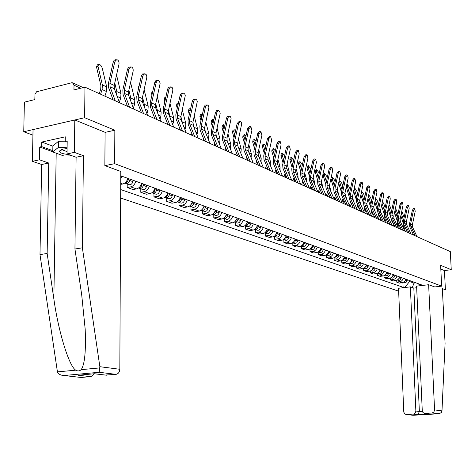 <?xml version="1.0" encoding="UTF-8"?>
<svg xmlns="http://www.w3.org/2000/svg" width="475" height="475" viewBox="0 0 475 475"><rect width="100%" height="100%" fill="white"/><g stroke="black" fill="none" stroke-linecap="round" stroke-linejoin="round"><path stroke-width="0.71" d="M120.668 198.057L398.65 291.157M105.106 132.377L114.849 130.233L84.627 117.699L23.75 131.747L32.929 135.167M23.75 131.747L24.397 102.161L34.829 99.584L34.99 94.299L36.563 91.776L71.582 82.798L72.556 82.804L74.011 85.209L73.952 89.906L84.972 87.18L450.318 251.619L451.25 269.711L440.628 265.311L441.661 286.14L114.653 163.679L114.849 130.233M84.627 117.699L84.972 87.18M442.421 290.053L445.402 289.714L444.44 270.554L451.25 269.711M121.808 176.183L120.763 178.76M120.739 184.371L122.645 184.009C125.204 183.332 126.914 181.444 127.781 178.351M135.779 181.248C134.924 184.318 133.226 186.182 130.678 186.853L127.187 187.506L133 189.549L136.479 188.902C139.009 188.243 140.701 186.39 141.55 183.344M127.205 183.979L127.187 187.506M149.292 186.147C148.449 189.163 146.769 190.998 144.252 191.645L140.79 192.286L146.407 194.257L149.857 193.628C152.362 192.987 154.037 191.17 154.874 188.171M140.796 188.812L140.79 192.286M162.355 190.885C161.53 193.853 159.867 195.652 157.373 196.288L153.947 196.905L159.386 198.817L162.8 198.206C165.282 197.582 166.939 195.795 167.758 192.844M153.947 193.491L153.947 196.905M175.008 195.474C174.194 198.396 172.55 200.165 170.08 200.777L166.683 201.382L171.95 203.229L175.334 202.635C177.792 202.023 179.425 200.272 180.233 197.368M166.678 198.016L166.683 201.382M187.251 199.916C186.455 202.789 184.828 204.529 182.382 205.129L179.022 205.711L184.122 207.504L187.471 206.928C189.911 206.334 191.526 204.606 192.322 201.75M179.004 202.398L179.022 205.711M199.12 204.22C198.33 207.047 196.727 208.757 194.305 209.344L190.974 209.914L195.92 211.648L199.239 211.084C201.649 210.508 203.247 208.81 204.03 205.996M190.95 206.649L190.974 209.914M210.621 208.388C209.849 211.173 208.264 212.853 205.865 213.429L202.564 213.982L207.361 215.668L210.645 215.122C213.037 214.552 214.617 212.883 215.383 210.116M202.534 210.763L202.564 213.982M221.777 212.432C221.018 215.181 219.45 216.832 217.069 217.39L213.803 217.93L218.458 219.563L221.712 219.034C224.081 218.476 225.643 216.838 226.397 214.106M213.768 214.759L213.803 217.93M232.602 216.357C231.853 219.064 230.298 220.691 227.947 221.237L224.711 221.76L229.229 223.345L232.453 222.828C234.798 222.288 236.342 220.673 237.084 217.983M224.669 218.631L224.711 221.76M243.111 220.168C242.369 222.834 240.837 224.432 238.503 224.966L235.297 225.477L239.685 227.02L242.879 226.516C245.201 225.987 246.727 224.396 247.463 221.748M235.25 222.395L235.297 225.477M253.312 223.868C252.587 226.498 251.067 228.071 248.757 228.594L245.581 229.092L249.844 230.589L253.009 230.096C255.307 229.579 256.821 228.012 257.539 225.405M245.533 226.053L245.581 229.092M263.227 227.466C262.509 230.054 261.007 231.604 258.721 232.115L255.574 232.602L259.712 234.056L262.847 233.575C265.127 233.071 266.623 231.527 267.336 228.956M255.52 229.603L255.574 232.602M272.858 230.957C272.157 233.51 270.667 235.036 268.405 235.541L265.282 236.01L269.313 237.423L272.418 236.96C274.675 236.461 276.153 234.947 276.854 232.406M265.228 233.053L265.282 236.01M282.227 234.353C281.533 236.871 280.06 238.379 277.816 238.866L274.728 239.329L278.647 240.706L281.723 240.249C283.961 239.762 285.422 238.266 286.116 235.766M274.663 236.408L274.728 239.329M291.341 237.66C290.652 240.142 289.198 241.627 286.977 242.102L283.913 242.553L287.725 243.895L290.777 243.449C292.992 242.974 294.441 241.502 295.123 239.032M283.848 239.673L283.913 242.553M300.206 240.873C299.529 243.325 298.092 244.785 295.889 245.254L292.855 245.694L296.566 247L299.588 246.561C301.779 246.098 303.216 244.643 303.887 242.208M292.784 242.85L292.855 245.694M308.839 244.002C308.174 246.424 306.749 247.861 304.564 248.324L301.56 248.752L305.17 250.022L308.168 249.595C310.341 249.138 311.76 247.707 312.419 245.302M301.483 245.943L301.56 248.752M317.247 247.053C316.588 249.44 315.174 250.859 313.013 251.311L310.032 251.726L313.553 252.967L316.522 252.552C318.678 252.1 320.079 250.693 320.732 248.318M309.955 248.953L310.032 251.726M325.434 250.022C324.781 252.379 323.386 253.775 321.242 254.22L318.292 254.63L321.718 255.835L324.662 255.425C326.794 254.986 328.189 253.597 328.831 251.251M318.214 251.934L318.292 254.63M333.408 252.914C332.767 255.241 331.39 256.619 329.264 257.052L326.337 257.456L329.68 258.626L332.595 258.234C334.709 257.8 336.086 256.429 336.722 254.113M326.26 254.873L326.337 257.456M341.187 255.734C340.557 258.032 339.186 259.392 337.084 259.819L334.18 260.211L337.44 261.357L340.332 260.965C342.428 260.543 343.787 259.19 344.417 256.904M334.103 257.729L334.18 260.211M348.769 258.483C348.145 260.751 346.792 262.093 344.702 262.515L341.828 262.895L345.01 264.011L347.872 263.631C349.95 263.215 351.298 261.885 351.922 259.629M341.751 260.508L341.828 262.895M356.167 261.167C355.549 263.405 354.207 264.729 352.141 265.139L349.291 265.519L352.397 266.606L355.235 266.232C357.289 265.828 358.631 264.51 359.242 262.283M349.214 263.215L349.291 265.519M363.381 263.785C362.775 265.994 361.445 267.306 359.397 267.704L356.571 268.072L359.599 269.135L362.413 268.773C364.456 268.375 365.78 267.075 366.385 264.872M356.493 265.858L356.571 268.072M370.423 266.338C369.823 268.523 368.511 269.812 366.48 270.21L363.678 270.572L366.635 271.605L370.571 270.928L372.216 269.693L373.356 267.401M363.601 268.434L363.678 270.572M377.298 268.832L376.438 270.774L374.894 272.157L370.619 273.006L373.504 274.022L377.031 273.499L379.038 272.133L380.16 269.865M370.536 270.94L370.619 273.006M384.014 271.267L383.159 273.184L381.977 274.336L377.393 275.387L380.208 276.379L383.711 275.862L385.7 274.514L386.81 272.276M377.316 273.392L377.393 275.387M390.575 273.642L389.726 275.542L388.218 276.889L384.008 277.709L386.763 278.677L390.236 278.172L392.202 276.842L393.306 274.633M383.931 275.785L384.008 277.709M396.981 275.969L396.376 277.501L394.986 278.967L390.48 279.983L393.169 280.927L396.607 280.434L398.561 279.122L399.653 276.937M390.402 278.118L390.48 279.983M403.245 278.237L402.42 280.09L401.268 281.2L396.797 282.203L399.428 283.124L402.842 282.643L404.777 281.342L405.852 279.181M396.72 280.392L396.797 282.203M418.071 283.617L419.924 285.285L422.008 285.042L120.781 175.809M419.924 285.285L420.88 285.629M406.131 287.369L405.151 287.031L409.569 281.509L413.998 283.106L416.011 282.868M120.709 189.567L403.103 287.274L405.151 287.031M434.714 286.947L441.661 286.14M104.951 165.644L114.653 163.679M413.951 282.12L413.998 283.106L412.3 287.553M409.527 280.517L409.569 281.509M402.901 282.619L403.103 287.274M119.558 102.748L114.356 88.748L114.208 85.411L118.952 64.321C119.272 62.088 118.732 60.61 117.331 59.886L115.728 60.277L114.683 62.207L113.216 62.094L114.059 60.367L115.158 59.725L116.612 59.832M115.265 100.813L110.063 86.753L109.915 83.404L114.683 62.207M113.092 99.839L108.65 87.804L108.448 83.273L113.216 62.094M99.269 93.617L100.712 89.169L100.908 85.749L96.514 67.011L97.286 64.974L98.034 64.535M104.904 96.152L106.418 91.503L106.685 86.901L102.273 68.234C101.472 65.859 100.29 64.493 98.729 64.125L97.963 66.156L96.514 67.011M100.581 94.204L102.101 89.532L102.368 84.906L97.963 66.156M133.79 109.155L128.606 95.362L128.446 92.079L133.095 71.339C133.41 69.148 132.893 67.699 131.545 66.999L129.99 67.391L128.974 69.291L127.52 69.178L128.743 67.118L130.868 66.945M129.645 107.285L124.456 93.433L124.296 90.137L128.974 69.291M127.49 106.317L123.055 94.46L122.847 90.007L127.52 69.178M147.547 115.342L142.375 101.751L142.209 98.515L146.888 76.944L146.347 74.807L145.065 73.815L143.581 74.456L142.779 76.143L141.336 76.024L142.53 73.987L144.649 73.821M143.539 113.543L138.362 99.887L138.201 96.639L142.779 76.143M141.402 112.581L136.978 100.89L136.758 96.508L141.336 76.024M52.778 151.757L39.722 147.03L39.478 159.802L48.717 163.02L47.144 253.46L39.989 254.612L57.433 371.889C58.431 374.116 60.61 375.327 63.965 375.517L80.127 377.358M47.144 253.46L53.841 298.822C58.253 331.075 69.017 366.278 75.721 370.168C77.799 371.319 79.604 371.147 81.142 369.657C84.704 364.8 86.046 351.316 85.185 329.217L81.724 295.07L74.943 249.007L76.107 157.255L67.017 153.936L67.201 140.98L65.218 141.419L65.283 136.812L41.735 142.055L41.652 146.609L52.796 150.658M39.478 159.802L32.395 161.316L33.042 129.604L74.795 119.967L105.106 132.317L104.85 165.603L120.798 171.475L119.825 369.277C119.581 372.168 118.317 373.861 116.037 374.353L105.385 375.066M48.717 163.02L41.669 164.498L32.395 161.316M39.989 254.612L41.669 164.498M116.037 374.353L99.198 372.287L99.857 366.7L82.377 247.813L83.428 155.717L74.373 152.368L67.017 153.936M74.373 152.368L74.795 119.967M39.722 147.03L41.652 146.609M83.428 155.717L76.107 157.255M82.377 247.813L74.943 249.007M93.729 373.807L92.601 375.565L91.016 376.544L81.219 377.477M67.183 142.162L65.218 141.419M41.735 142.055L52.873 146.157M61.691 149.405L62.641 149.756M94.24 373.766L106.554 375.202M90.44 376.651L78.179 375.226L79.972 375.066M441.982 410.869L441.34 412.543L439.316 413.683L431.983 413.03L433.877 412.051L434.577 409.913L441.982 410.869L445.075 343.407L442.35 288.58L445.402 289.714M416.67 287.755L413.826 288.087L410.364 286.87L398.525 288.272L403.78 412.104L404.837 413.992L406.535 414.538L413.903 414.028L415.364 412.906L415.868 411.041L419.366 411.475L417.982 414.681L413.309 414.135M410.364 286.87L415.868 411.041M434.75 286.947L428.64 284.715L416.599 286.134L422.281 410.982L422.916 412.448L424.466 413.398L431.983 413.03M428.64 284.715L434.577 409.913M444.44 270.554L440.818 269.076M413.826 288.087L419.366 411.475L422.34 411.291M425.089 413.44L428.468 413.85M406.535 414.538L412.603 415.233M67.088 148.592L62.902 149.091L59.322 151.115C59.63 152.849 62.706 153.977 68.548 154.494M62.801 149.108L62.795 150.041L67.046 151.62M72.248 155.848L64.03 156.026L52.778 151.952L52.879 145.944L58.455 141.336L65.223 141.194M52.778 151.952L58.36 147.41L67.112 147.226M58.455 141.336L58.36 147.41M119.367 102.244L120.739 98.04L120.988 93.51L116.547 75.014M114.76 89.828L114.042 86.812M116.797 95.309L116.82 91.58L114.76 82.959M124.943 80.649L125.382 78.696M128.493 178.606L128.202 179.936C127.591 181.978 126.445 183.023 124.765 183.071M128.63 178.659L127.555 181.474M130.007 179.158L129.717 180.482C129.052 182.643 127.84 183.677 126.077 183.582L125.05 183.077M133.196 180.31L132.905 181.634C132.246 183.783 131.035 184.811 129.271 184.716L128.654 184.496M133.374 108.051L134.579 104.352L134.817 99.898L130.583 82.549M130.845 101.323L130.785 98.034L128.873 90.161M160.841 121.327L155.687 107.926L155.515 104.743L160.105 83.523L159.588 81.433L158.353 80.465L157.1 80.91L156.132 82.763L154.702 82.644L155.865 80.631L157.967 80.465M156.97 119.587L151.81 106.127L151.638 102.933L156.132 82.763M154.85 118.631L150.438 107.112L150.213 102.79L154.702 82.644M173.708 127.122L168.572 113.905L168.393 110.77L172.9 89.888L172.407 87.839L171.208 86.895L169.991 87.341L169.047 89.169L167.633 89.045L168.768 87.062L170.852 86.895M169.961 125.43L164.819 112.165L164.641 109.013L169.047 89.169M167.853 124.486L163.465 113.127L163.228 108.876L167.633 89.045M186.158 132.727L181.046 119.694L180.862 116.607L185.268 95.677L184.811 94.038L183.653 93.124L182.299 93.753L181.551 95.374L180.15 95.243L181.254 93.284L183.326 93.124M182.531 131.088L177.407 118.008L177.228 114.903L181.551 95.374M180.447 130.15L176.065 118.952L175.821 114.76L180.15 95.243M138.664 87.976L138.463 87.139L139.323 85.037M142.179 183.57L141.128 186.58L139.81 187.696L138.605 187.958M142.28 183.605L141.324 186.289M143.64 184.098L143.355 185.404C142.702 187.53 141.502 188.539 139.757 188.444L138.753 187.963M146.727 185.22L146.442 186.521C145.789 188.634 144.596 189.644 142.85 189.543L142.233 189.323M146.917 113.691L147.963 110.461L148.194 106.073L144.157 89.799M144.418 107.13L144.293 104.274L142.524 97.108M151.941 95.024L151.543 93.415L152.166 91.443L152.825 91.075M155.414 188.367L154.411 191.288L153.437 192.227L152 192.684L152.992 193.153C154.725 193.248 155.913 192.256 156.554 190.166L156.833 188.884M154.648 190.926L155.467 188.438M159.814 189.964L159.535 191.247C158.899 193.325 157.712 194.317 155.984 194.216L155.373 193.996M154.446 118.447L154.601 117.978M160.01 119.166L160.918 116.375L161.132 112.052L157.29 96.781M157.54 112.729L157.362 110.313L155.729 103.793M164.795 101.816L164.208 99.489L164.795 97.541L165.638 97.072M165.9 96.835L165.532 98.497M168.227 193.016L167.265 195.848L166.078 196.923L164.962 197.25M168.257 193.028L167.55 195.379M169.599 193.515L169.326 194.774C168.69 196.828 167.515 197.808 165.799 197.707L164.896 197.297M172.484 194.56L172.211 195.819C171.582 197.867 170.412 198.835 168.696 198.734L168.091 198.52M167.141 124.165L167.408 123.334M172.686 124.486L173.458 122.099L173.666 117.847L170.008 103.502M170.216 118.133L168.512 110.248M198.217 138.154L193.123 125.299L192.933 122.253L197.268 101.656L196.828 100.047L195.706 99.15L194.388 99.78L193.658 101.377L192.268 101.246L193.533 99.186L195.403 99.15M194.703 136.568L189.602 123.666L189.412 120.608L193.658 101.377M192.636 135.636L188.272 124.593L188.023 120.46L192.268 101.246M177.24 108.359L176.474 105.379L177.038 103.443L177.893 102.974M178.499 102.695L177.84 104.625L176.474 105.379M180.631 197.511L179.71 200.26L177.519 201.667M180.328 198.9L180.078 199.607M181.961 197.992L181.688 199.239C181.07 201.263 179.906 202.219 178.202 202.112L177.383 201.768M184.757 199.007L184.484 200.248C183.867 202.261 182.709 203.217 181.011 203.11L180.411 202.896M179.437 129.699L179.811 128.535M184.953 129.657L185.612 127.644L185.802 123.452L182.323 109.986M182.471 123.328L180.892 116.476M177.965 105.106L177.84 104.625M209.902 143.408L204.826 130.732L204.636 127.728L208.893 107.445L208.323 105.628L207.391 104.993L206.269 105.438L205.396 107.196L204.013 107.065L205.248 105.028L207.106 104.993M206.494 141.877L201.418 129.147L201.222 126.136L205.396 107.196M204.446 140.956L200.106 130.055L199.844 125.988L204.013 107.065M189.305 114.677L188.367 111.085L188.902 109.167L189.768 108.692M190.665 108.52L190.249 108.431L189.715 110.348L188.367 111.085M192.648 201.869L192.381 203.098L189.685 205.942M193.931 202.338L193.669 203.561C193.058 205.55 191.906 206.494 190.22 206.388L189.483 206.091M196.644 203.318L196.383 204.541C195.771 206.524 194.625 207.462 192.945 207.355L192.345 207.142M191.348 135.06L191.829 133.594M196.846 134.686L197.386 133.018L197.57 128.891L194.263 116.244M194.317 128.303L192.886 122.502M190.012 111.471L189.715 110.348M221.231 148.509L216.178 135.998L215.982 133.042L220.174 113.412L219.759 111.512L218.714 110.657L217.461 111.287L216.766 112.842L215.401 112.706L216.606 110.693L218.453 110.657M217.924 147.024L212.865 134.461L212.675 131.492L216.766 112.842M215.893 146.104L211.571 135.351L211.31 131.343L215.401 112.706M200.996 120.775L199.898 116.612L200.402 114.712L201.281 114.237M202.433 114.237L201.738 113.994L201.234 115.894L199.898 116.612M204.292 206.091L204.03 207.302L201.483 210.081M205.538 206.548L205.283 207.753C204.678 209.713 203.543 210.639 201.869 210.526L201.21 210.277M208.169 207.498L207.908 208.703C207.308 210.657 206.174 211.577 204.511 211.464L203.917 211.256M202.902 140.262L203.472 138.51M208.365 139.573L208.976 134.158L205.835 122.289M205.734 132.994L204.529 128.387M201.691 117.616L201.234 115.894M204.137 140.814L204.25 140.463M232.216 153.455L227.187 141.105L226.985 138.189L231.099 118.507L230.571 116.761L229.698 116.155L228.481 116.773L227.798 118.311L226.444 118.174L227.626 116.185L229.455 116.155M229.009 152.012L223.974 139.614L223.778 136.687L227.798 118.311M226.991 151.103L222.692 140.493L222.425 136.539L226.444 118.174M212.337 126.665L211.084 121.986L211.565 120.098L212.45 119.623M213.833 119.837L212.883 119.391L212.408 121.279L211.084 121.986M215.585 210.188L215.329 211.381L212.931 214.088M216.796 210.627L216.541 211.814C215.947 213.744 214.825 214.658 213.168 214.546L212.58 214.338M219.349 211.553L219.094 212.735C218.5 214.658 217.378 215.567 215.727 215.454L215.139 215.246M214.106 145.303L214.759 143.296M219.539 144.329L220.044 139.27L217.057 128.131M216.653 137.174L215.852 134.17M213.02 123.553L212.408 121.279M215.329 145.855L215.537 145.219M242.873 158.252L237.868 146.062L237.666 143.189L241.71 123.791L241.336 122.301L240.528 121.523L238.503 123.619L237.162 123.482L239.186 121.386L240.13 121.487M239.762 156.851L234.751 144.614L234.549 141.728L238.503 123.619M237.761 155.948L233.48 145.475L233.207 141.574L237.162 123.482M253.217 162.907L248.241 150.878L248.033 148.04L251.904 130.269L250.871 126.7L248.894 128.778L247.564 128.636L249.541 126.564L250.491 126.659M250.2 161.547L245.213 149.471L245.011 146.621L248.894 128.778M248.217 160.657L243.954 150.314L243.681 146.472L247.564 128.636M263.269 167.432L258.317 155.551L258.109 152.754L261.909 135.232L260.918 131.723L258.988 133.784L257.67 133.641L259.599 131.587L260.555 131.688M260.336 166.107L255.372 154.185L255.17 151.377L258.988 133.784M258.37 165.223L254.131 155.016L253.852 151.222L257.67 133.641M273.03 171.825L268.102 160.093L267.894 157.332L271.635 140.054L270.673 136.61L268.797 138.647L267.49 138.504L269.367 136.468L270.334 136.574M270.18 170.543L265.246 158.769L265.038 155.996L268.797 138.647M268.233 169.664L264.011 159.582L263.732 155.836L267.49 138.504M282.518 176.094L277.62 164.51L277.406 161.785L281.087 144.744L280.161 141.36L278.326 143.373L277.032 143.23L278.867 141.212L279.84 141.324M279.745 174.848L274.841 163.222L274.627 160.485L278.326 143.373M277.816 173.975L273.618 164.023L273.333 160.324L277.032 143.23M291.745 180.245L286.87 168.803L286.657 166.113L290.278 149.304L289.388 145.973L287.595 147.968L286.312 147.826L288.105 145.831L289.085 145.938M289.049 179.033L284.169 167.55L283.955 164.849L287.595 147.968M287.132 178.172L282.963 168.34L282.673 164.688L286.312 147.826M223.339 132.359L221.944 127.193L222.395 125.323L223.292 124.848M224.883 125.311L223.707 124.634L223.256 126.498L221.944 127.193M226.545 214.16L226.29 215.335L224.04 217.966M227.715 214.587L227.466 215.757C226.884 217.663 225.768 218.553 224.129 218.441L223.618 218.268M230.191 215.484L229.942 216.653C229.36 218.547 228.249 219.438 226.611 219.325L226.029 219.118M224.978 150.195L225.714 147.945M230.381 148.954L230.785 144.234L227.953 133.772M227.216 141.188L226.902 140.006M224.01 129.295L223.256 126.498M226.195 150.741L226.486 149.851M234.021 137.869L232.489 132.252L232.916 130.399L233.819 129.924M235.594 130.655L234.211 129.722L233.789 131.575L232.489 132.252M237.179 218.019L236.93 219.177L234.828 221.724M238.319 218.429L237.072 221.433L235.665 222.217L234.329 222.086M240.718 219.302L240.261 221.136L239.228 222.52L237.773 223.113L236.603 222.876M235.535 154.951L236.342 152.475M240.902 153.455L241.217 149.055L238.527 139.234M234.68 134.847L233.789 131.575M236.74 155.491L237.114 154.357M244.393 143.201L242.731 137.168L243.135 135.327L244.043 134.858M245.991 135.874L244.417 134.662L244.019 136.503L242.731 137.168M247.505 221.76L247.261 222.9L245.314 225.364M248.609 222.163L247.38 225.12L245.991 225.892L244.738 225.791M250.942 223.013L250.491 224.817L249.47 226.177L248.033 226.765L246.869 226.527M245.789 159.564L246.662 156.887M251.121 157.842L251.346 153.734L248.799 144.519M245.041 140.22L244.019 136.503M246.988 160.099L247.428 158.745M254.469 148.366L252.688 141.942L253.068 140.119L253.982 139.65M256.078 140.974L254.339 139.466L253.959 141.289L252.688 141.942M257.486 225.643L255.502 228.891M258.614 225.791L257.397 228.707L256.316 229.383L254.843 229.383M260.876 226.611L259.671 229.52L258.293 230.268L256.85 230.072M255.758 164.047L256.69 161.185M261.048 162.112L261.191 158.282L258.78 149.643M255.111 145.421L253.959 141.289M256.939 164.582L257.45 163.014M264.266 153.366L262.366 146.591L262.723 144.78L263.643 144.311M265.875 145.956L263.981 144.139L263.625 145.944L262.366 146.591M267.116 229.71L265.424 232.305M268.327 229.312L267.134 232.186L265.768 232.934L264.67 232.875M270.536 230.114L270.097 231.871L269.093 233.195L267.686 233.759L266.546 233.522M265.442 168.405L266.433 165.365M270.697 166.268L270.768 162.705L268.482 154.601M264.896 150.462L263.625 145.944M266.618 168.934L267.188 167.176M273.79 158.217L271.777 151.103L272.116 149.31L273.042 148.841M275.387 150.824L273.363 148.681L273.03 150.474L271.777 151.103M276.539 233.433L275.078 235.6M277.78 232.738L276.598 235.576L275.536 236.229L274.223 236.271M279.923 233.516L279.49 235.25L278.498 236.556L277.394 237.072L275.975 236.871M274.859 172.645L275.904 169.444M280.072 170.311L280.078 167.01L277.917 159.416M274.408 155.355L273.03 150.474M276.022 173.173L276.658 171.232M300.717 184.288L295.872 172.977L295.658 170.323L299.226 153.74L298.365 150.462L296.614 152.445L295.337 152.297L297.095 150.32L298.074 150.433M298.098 183.107L293.247 171.76L293.027 169.094L296.614 152.445M296.198 182.252L292.048 172.538L291.757 168.934L295.337 152.297M283.053 162.919L280.939 155.497L281.259 153.722L282.18 153.253M284.632 155.598L282.488 153.098L282.174 154.88L280.939 155.497M285.695 237.013L284.495 238.777M286.971 236.075L285.802 238.866L284.751 239.513L283.522 239.566M289.055 236.829L288.628 238.539L287.648 239.822L286.556 240.332L285.148 240.136M284.02 176.771L285.119 173.422M289.186 174.242L289.132 171.196L287.096 164.077M283.664 160.093L282.174 154.88M285.178 177.294L285.867 175.186M309.451 188.219L304.635 177.044L304.416 174.42L307.931 158.056L307.099 154.838L305.383 156.797L304.125 156.649L305.841 154.69L306.82 154.803M306.897 187.067L302.076 175.857L301.857 173.227L305.383 156.797M305.015 186.218L300.889 176.623L300.598 173.066L304.125 156.649M292.072 167.485L289.851 159.778L290.154 158.015L291.08 157.552M293.621 160.283L291.377 157.403L291.08 159.167L289.851 159.778M294.571 240.552L293.692 241.817M295.913 239.317L294.761 242.072L292.564 242.773L294.072 243.307M297.944 240.053L296.792 242.802L294.619 243.503M292.938 180.785L294.078 177.294M298.051 178.066L297.95 175.269L296.026 168.607M292.671 164.694L291.08 159.167M294.084 181.302L294.827 179.039M317.953 192.042L313.162 181.005L312.942 178.41L316.403 162.26L315.602 159.089L313.928 161.031L312.675 160.882L314.355 158.941L315.341 159.06M315.471 190.926L310.674 179.847L310.454 177.246L313.928 161.031M313.601 190.083L309.498 180.601L309.201 177.086L312.675 160.882M300.847 171.914L298.532 163.94L298.817 162.195L299.743 161.732M302.355 164.884L300.028 161.595L299.749 163.341L298.532 163.94M303.068 244.192L302.789 244.583M304.617 242.476L303.495 245.177L301.37 245.896L302.765 246.394M306.595 243.188L305.455 245.902L303.305 246.59M301.625 184.692L302.801 181.064M306.678 181.783L306.535 179.229L304.718 173.007M301.435 169.159L299.749 163.341M302.759 185.203L303.549 182.798M326.23 195.771L321.468 184.858L321.248 182.299L324.657 166.351L323.885 163.234L322.246 165.158L321.005 165.009L322.65 163.085L323.635 163.204M323.813 194.679L319.046 183.73L318.82 181.165L322.246 165.158M321.961 193.848L317.882 184.472L317.585 181.005L321.005 165.009M309.391 176.219L306.987 168.002L307.254 166.262L308.18 165.805M310.864 169.349L308.453 165.674L308.192 167.408L306.987 168.002M313.09 245.545L312.004 248.193L309.943 248.93L311.226 249.405M315.014 246.246L314.112 248.692L313.15 249.428L311.766 249.595M310.08 188.498L311.285 184.733M315.067 185.398L314.895 183.095L313.185 177.276M309.973 173.5L308.192 167.408M311.208 189.008L312.033 186.467M334.293 199.399L329.561 188.611L329.341 186.087L332.696 170.341L331.954 167.271L330.345 169.177L329.116 169.029L330.725 167.123L331.71 167.242M331.936 198.336L327.198 187.518L326.978 184.977L330.345 169.177M330.101 197.511L326.046 188.243L325.749 184.817L329.116 169.029M317.716 180.399L315.228 171.95L315.471 170.228L316.403 169.777M319.147 173.69L318.802 172.52L316.659 169.652L316.415 171.368L315.228 171.95M321.349 248.538L320.298 251.127L318.298 251.887M323.226 249.221L322.822 250.842L321.884 252.053L320.827 252.534L319.467 252.338M318.315 192.209L319.55 188.302M323.238 188.913L321.433 181.426M318.286 177.715L316.415 171.368M319.438 192.708L320.304 190.047M342.154 202.932L337.452 192.274L337.226 189.774L340.533 174.23L339.815 171.202L338.242 173.096L337.024 172.942L338.598 171.053L339.583 171.178M339.857 201.899L335.148 191.205L334.923 188.7L338.242 173.096M338.034 201.079L334.008 191.924L333.705 188.539L337.024 172.942M325.826 184.466L323.255 175.803L323.487 174.099L324.419 173.648M327.222 177.905L326.758 176.356L324.662 173.523L324.437 175.233L323.255 175.803M329.395 251.459L328.379 253.988L326.438 254.766M331.218 252.118L330.826 253.721L329.893 254.921L328.854 255.39L327.501 255.194M326.343 195.819L327.59 191.775M331.194 192.333L329.472 185.464M326.39 181.812L324.437 175.233M327.453 196.317L328.362 193.539M329.781 197.368L329.887 197.03M349.814 206.382L345.141 195.842L344.915 193.373L348.175 178.018L347.48 175.037L345.942 176.914L344.731 176.759L346.275 174.889L347.261 175.014M347.575 205.372L342.891 194.797L342.665 192.322L345.942 176.914M345.764 204.559L341.762 195.504L341.46 192.161L344.731 176.759M333.729 188.415L330.915 178.695M331.069 177.971L332.233 177.418M335.095 182.008L334.519 180.09L332.464 177.306L332.251 178.998L331.087 179.562M337.232 254.303L336.253 256.779L334.37 257.569M339.013 254.944L338.491 256.803L337.707 257.711L336.401 258.204L335.332 257.978M334.216 199.215L335.427 195.154M338.942 195.652L337.309 189.388M334.287 185.796L332.251 178.998M335.273 199.838L336.217 196.947M337.541 200.86L337.707 200.343M357.283 209.742L352.634 199.322L352.408 196.882L355.627 181.717L354.956 178.778L353.447 180.637L352.248 180.482L353.762 178.63L354.748 178.754M355.098 208.763L350.443 198.301L350.218 195.854L353.447 180.637M353.305 207.955L349.327 199.001L349.024 195.694L352.248 180.482M341.436 192.268L338.663 183.023M342.772 185.992L342.089 183.736L340.076 180.993L339.88 182.673L338.723 183.225M344.88 257.076L343.93 259.498L342.113 260.3M346.619 257.705L346.228 259.261L345.319 260.431L344.298 260.888L342.974 260.692M341.923 202.415L343.057 198.431M346.489 198.882L344.951 193.206M341.988 189.679L339.88 182.673M342.897 203.27L343.876 200.278M345.105 204.268L345.331 203.579M364.568 213.026L359.949 202.712L359.723 200.302L362.894 185.321L362.247 182.43L360.768 184.264L359.581 184.116L361.059 182.275L362.045 182.4M362.437 212.064L357.812 201.721L357.586 199.304L360.768 184.264M360.662 211.268L356.707 202.409L356.398 199.144L359.581 184.116M350.259 189.869L349.475 187.292L347.504 184.585L347.32 186.253L346.328 186.723M352.337 259.777L352.135 260.751L349.659 262.96M354.029 260.389L353.649 261.933L352.753 263.085L351.738 263.536L350.419 263.34M349.44 205.544L350.491 201.62M348.965 196.027L346.251 187.073M353.833 202.006L352.402 196.929M349.499 193.45L347.32 186.253M350.33 206.619L351.34 203.532M352.492 207.587L352.765 206.744M371.676 216.226L367.086 206.025L366.86 203.644L369.989 188.836L369.36 185.986L367.917 187.809L366.736 187.661L368.184 185.838L369.17 185.963M369.598 215.288L365.002 205.058L364.776 202.665L367.917 187.809M367.834 214.492L363.903 205.734L363.601 202.504L366.736 187.661M357.562 193.646L356.683 190.766L354.748 188.094L354.576 189.751L353.851 190.095M359.611 262.414L359.415 263.376L357.028 265.561M361.267 263.013L360.887 264.539L359.997 265.673L358.726 266.148L357.687 265.923M356.772 208.608L357.728 204.707M356.309 199.708L353.655 191.003M360.982 205.022L359.676 200.563M356.826 197.125L354.576 189.751M357.592 209.885L358.625 206.714M359.694 210.829L360.02 209.837M378.617 219.343L374.057 209.261L373.825 206.904L376.912 192.274L376.307 189.466L374.888 191.271L373.718 191.116L375.143 189.311L376.123 189.442M376.586 218.435L372.02 208.317L371.788 205.948L374.888 191.271M374.834 217.645L370.933 208.982L370.625 205.788L373.718 191.116M364.693 197.321L363.719 194.156L361.819 191.52L361.517 191.823M361.499 191.918L361.665 193.165L361.19 193.384M366.712 264.991L366.516 265.941L364.218 268.09M368.327 265.572L367.953 267.081L367.074 268.203L365.815 268.666L364.782 268.446M363.933 211.601L364.776 207.682M363.488 203.318L360.881 194.827M367.935 207.908L366.789 204.131M363.981 200.705L361.665 193.165M364.669 213.073L365.738 209.819M366.73 213.999L367.104 212.859M385.385 222.395L380.855 212.414L380.629 210.087L383.669 195.629L383.088 192.856L381.698 194.643L380.54 194.495L381.93 192.702L382.909 192.832M383.408 221.504L378.866 211.494L378.64 209.154L381.698 194.643M381.674 220.721L377.791 212.153L377.483 208.994L380.54 194.495M371.658 200.901L370.595 197.463L368.713 194.869M368.469 196.044L368.345 196.608M373.641 267.502L373.451 268.44L371.242 270.56M375.22 268.072L374.852 269.562L373.979 270.673L372.733 271.13L371.711 270.91M370.916 214.534L371.622 210.508M370.506 206.868L367.941 198.544M374.638 210.556L373.742 207.64M370.963 204.197L368.582 196.496M371.616 216.095L372.679 212.853M373.593 217.087L374.015 215.816M392 225.37L387.499 215.502L387.273 213.192L390.272 198.9L389.708 196.169L388.342 197.944L387.196 197.79L388.562 196.015L389.542 196.145M390.07 224.503L385.558 214.599L385.332 212.283L388.342 197.944M388.348 223.725L384.489 215.246L384.18 212.123L387.196 197.79M378.456 204.387L377.304 200.699L375.666 198.176M377.779 207.593L375.333 199.755M380.41 269.96L380.22 270.887L378.1 272.971M381.953 270.518L381.591 271.985L380.724 273.083L379.489 273.535L378.474 273.315M377.738 217.402L378.272 215.763L378.201 213.061M377.37 210.377L374.828 202.166M381.152 213.061L380.546 211.12M378.433 218.945L379.454 215.816M380.303 220.109L380.76 218.708M398.466 228.279L393.989 218.512L393.763 216.232L396.726 202.101L396.18 199.405L394.838 201.162L393.698 201.014L395.04 199.257L396.013 199.387M396.572 227.43L392.095 217.627L391.863 215.341L394.838 201.162M394.867 226.664L391.032 218.268L390.723 215.181L393.698 201.014M385.094 207.789L383.865 203.858L382.44 201.483M387.024 272.353L386.834 273.273L384.798 275.322M388.526 272.899L388.17 274.354L387.315 275.435L386.086 275.88L385.082 275.66M384.394 220.21L384.869 218.773L384.619 215.525M384.109 213.893L381.556 205.693M387.517 215.531L387.244 214.652M384.435 210.912L382.06 203.288M385.088 221.736L386.068 218.714M386.858 223.054L387.351 221.54M404.777 231.123L400.33 221.451L400.104 219.201L403.032 205.23L402.497 202.57L401.185 204.315L400.057 204.161L401.369 202.415L402.343 202.546M402.931 230.292L398.478 220.59L398.246 218.334L401.185 204.315M401.238 229.526L397.427 221.225L397.118 218.167L400.057 204.161M391.584 211.102L390.278 206.946L389.049 204.749M393.484 274.698L393.3 275.601L391.347 277.62M394.951 275.233L394.6 276.664L393.751 277.738L392.789 278.148L391.543 277.958M390.901 222.959L391.347 219.42L388.122 209.131M390.943 214.142L388.627 206.756M391.59 224.473L392.528 221.54M393.258 225.94L393.793 224.313M410.946 233.902L406.529 224.331L406.303 222.098L409.189 208.282L408.678 205.663L407.39 207.391L406.267 207.237L407.556 205.509L408.53 205.639M409.141 233.088L404.718 223.487L404.486 221.249L407.39 207.391M407.461 232.328L403.679 224.111L403.37 221.089L406.267 207.237M397.925 214.332L395.491 207.973M399.796 276.984L399.612 277.881L397.747 279.858M401.233 277.507L400.763 279.175L400.045 279.983L399.089 280.392L397.848 280.202M397.26 225.655L397.646 222.318L394.547 212.479M397.302 217.301L395.04 210.128M397.949 227.151L398.84 224.307M399.522 228.754L400.087 227.026M416.979 236.615L412.591 227.139L412.359 224.936L415.215 211.274L414.717 208.685L413.452 210.395L412.342 210.247L413.606 208.531L414.574 208.662M415.215 235.82L410.816 226.32L410.59 224.105L413.452 210.395M413.547 235.072L409.788 226.937L409.48 223.945L412.342 210.247M404.124 217.485L401.791 211.143M405.971 279.223L405.787 280.108L404.005 282.049M407.372 279.733L407.027 281.141L406.196 282.186L405.252 282.583L404.023 282.393M403.477 228.291L403.803 225.15L400.823 215.745M403.518 220.376L401.316 213.423M404.16 229.775L405.015 227.008M405.644 231.509L406.244 229.68M395.865 280.6L393.181 279.65M389.482 278.344L386.739 277.37M382.951 276.034L380.142 275.043M376.265 273.671L373.392 272.656M369.425 271.249L366.48 270.21M362.413 268.773L359.397 267.704M355.235 266.232L352.141 265.139M347.872 263.631L344.702 262.515M340.332 260.965L337.084 259.819M332.595 258.234L329.264 257.052M324.662 255.425L321.242 254.22M316.522 252.552L313.013 251.311M308.168 249.595L304.564 248.324M299.588 246.561L295.889 245.254M290.777 243.449L286.977 242.102M281.723 240.249L277.816 238.866M272.418 236.96L268.405 235.541M262.847 233.575L258.721 232.115M253.009 230.096L248.757 228.594M242.879 226.516L238.503 224.966M232.453 222.828L227.947 221.237M221.712 219.034L217.069 217.39M210.645 215.122L205.865 213.429M199.239 211.084L194.305 209.344M187.471 206.928L182.382 205.129M175.334 202.635L170.08 200.777M162.8 198.206L157.373 196.288M149.857 193.628L144.252 191.645M136.479 188.902L130.678 186.853M122.645 184.009L120.739 183.338M402.105 282.803L399.481 281.877M80.762 88.219L74.011 85.209M110.063 86.753L114.356 88.748M109.915 83.404L114.208 85.411M106.685 86.901L102.368 84.906M106.418 91.503L102.101 89.532M124.456 93.433L128.606 95.362M124.296 90.137L128.446 92.079M138.362 99.887L142.375 101.751M138.201 96.639L142.209 98.515M57.433 371.889L75.721 370.168M81.142 369.657L99.916 367.893M99.198 372.287L64.012 375.517M78.179 375.226L94.412 373.748L106.531 375.202M99.857 366.7L119.825 369.277M56.193 153.188L53.841 298.822M413.054 415.281L438.271 413.802L413.054 415.281L406.517 414.538M429.685 413.992L417.982 414.681M120.988 93.51L116.82 91.58M120.739 98.04L117.206 96.425M128.202 179.936L127.377 179.639M132.905 181.634L129.717 180.482M134.817 99.898L130.785 98.034M134.579 104.352L131.45 102.927M151.81 106.127L155.687 107.926M151.638 102.933L155.515 104.743M164.819 112.165L168.572 113.905M164.641 109.013L168.393 110.77M177.407 118.008L181.046 119.694M177.228 114.903L180.862 116.607M138.914 86.877L138.463 87.139M141.894 184.876L141.152 184.609M146.442 186.521L143.355 185.404M148.194 106.073L144.293 104.274M147.963 110.461L145.213 109.208M152.41 92.922L151.543 93.415M155.135 189.656L154.482 189.418M159.535 191.247L156.554 190.166M161.132 112.052L157.362 110.313M160.918 116.375L158.519 115.282M165.466 98.788L164.208 99.489M167.948 194.281L167.372 194.073M172.211 195.819L169.326 194.774M173.666 117.847L170.008 116.155M173.458 122.099L171.392 121.155M189.602 123.666L193.123 125.299M189.412 120.608L192.933 122.253M180.357 198.758L179.859 198.58M184.484 200.248L181.688 199.239M185.802 123.452L182.263 121.82M185.612 127.644L183.849 126.843M201.418 129.147L204.826 130.732M201.222 126.136L204.636 127.728M192.381 203.098L191.947 202.944M196.383 204.541L193.669 203.561M197.57 128.891L194.138 127.306M197.386 133.018L195.92 132.353M212.865 134.461L216.178 135.998M212.675 131.492L215.982 133.042M204.03 207.302L203.662 207.171M207.908 208.703L205.283 207.753M208.976 134.158L205.651 132.62M208.804 138.231L207.611 137.691M223.974 139.614L227.187 141.105M223.778 136.687L226.985 138.189M215.329 211.381L215.021 211.268M219.094 212.735L216.541 211.814M220.044 139.27L216.915 137.827M219.877 143.29L218.951 142.862M234.751 144.614L237.868 146.062M234.549 141.728L237.666 143.189M245.213 149.471L248.241 150.878M245.011 146.621L248.033 148.04M255.372 154.185L258.317 155.551M255.17 151.377L258.109 152.754M265.246 158.769L268.102 160.093M265.038 155.996L267.894 157.332M274.841 163.222L277.62 164.51M274.627 160.485L277.406 161.785M284.169 167.55L286.87 168.803M283.955 164.849L286.657 166.113M229.942 216.653L227.466 215.757M230.785 144.234L227.923 142.916M230.63 148.194L229.947 147.879M240.475 220.453L238.07 219.587M241.217 149.055L238.604 147.85M241.068 152.956L240.617 152.748M250.705 224.147L248.366 223.303M251.346 153.734L248.971 152.635M260.638 227.733L258.37 226.913M261.191 158.282L259.041 157.29M270.299 231.218L268.096 230.422M270.768 162.705L268.826 161.809M279.692 234.608L277.548 233.831M280.078 167.01L278.338 166.203M293.247 171.76L295.872 172.977M293.027 169.094L295.658 170.323M288.83 237.904L286.74 237.15M289.132 171.196L287.583 170.477M302.076 175.857L304.635 177.044M301.857 173.227L304.416 174.42M297.718 241.11L295.688 240.38M297.95 175.269L296.584 174.634M310.674 179.847L313.162 181.005M310.454 177.246L312.942 178.41M306.375 244.233L304.398 243.521M306.535 179.229L305.342 178.683M319.046 183.73L321.468 184.858M318.82 181.165L321.248 182.299M314.8 247.273L312.877 246.578M314.895 183.095L313.862 182.62M327.198 187.518L329.561 188.611M326.978 184.977L329.341 186.087M323.012 250.236L321.136 249.559M323.042 186.859L322.169 186.455M335.148 191.205L337.452 192.274M334.923 188.7L337.226 189.774M331.01 253.127L329.181 252.468M330.98 190.528L330.256 190.19M342.891 194.797L345.141 195.842M342.665 192.322L344.915 193.373M338.812 255.942L337.024 255.295M338.723 194.103L338.141 193.836M350.443 198.301L352.634 199.322M350.218 195.854L352.408 196.882M346.412 258.685L344.678 258.056M346.269 197.594L345.824 197.386M357.812 201.721L359.949 202.712M357.586 199.304L359.723 200.302M353.833 261.363L352.135 260.751M353.637 200.996L353.317 200.848M365.002 205.058L367.086 206.025M364.776 202.665L366.86 203.644M361.065 263.969L359.415 263.376M372.02 208.317L374.057 209.261M371.788 205.948L373.825 206.904M368.131 266.522L366.516 265.941M378.866 211.494L380.855 212.414M378.64 209.154L380.629 210.087M375.024 269.01L373.451 268.44M385.558 214.599L387.499 215.502M385.332 212.283L387.273 213.192M381.763 271.439L380.22 270.887M392.095 217.627L393.989 218.512M391.863 215.341L393.763 216.232M388.342 273.814L386.834 273.273M386.312 219.248L385.961 219.088M398.478 220.59L400.33 221.451M398.246 218.334L400.104 219.201M394.767 276.135L393.3 275.601M392.843 222.229L392.397 222.027M404.718 223.487L406.529 224.331M404.486 221.249L406.303 222.098M401.048 278.403L399.612 277.881M399.226 225.144L398.685 224.895M410.816 226.32L412.591 227.139M410.59 224.105L412.359 224.936M407.194 280.618L405.787 280.108M405.466 227.988L404.837 227.703M73.025 83.012L83.262 87.602M78.203 375.226L94.412 373.748M81.195 377.483L63.965 375.517M425.072 413.44L429.655 413.992M62.623 149.482L59.322 151.115M62.813 149.108L62.795 150.041M129.271 184.716L126.077 183.582M142.85 189.543L139.757 188.444M155.984 194.216L152.992 193.153M168.696 198.734L165.799 197.707M181.011 203.11L178.202 202.112M192.945 207.355L190.22 206.388M204.511 211.464L201.869 210.526M215.727 215.454L213.168 214.546M226.611 219.325L224.129 218.441M237.179 223.084L234.769 222.223M247.445 226.729L245.1 225.898M257.414 230.274L255.14 229.467M267.104 233.718L264.896 232.934M276.533 237.072L274.378 236.307M285.701 240.332L283.605 239.584M320.002 252.528L318.262 251.904M328.035 255.378L326.384 254.796M335.861 258.163L334.305 257.61M338.984 181.515L339.851 181.1M343.49 260.876L342.024 260.353M346.697 184.971L347.284 184.692M350.936 263.524L349.553 263.031M354.219 188.343L354.54 188.195M358.203 266.107L356.897 265.644M365.293 268.624L364.064 268.191M372.216 271.088L371.058 270.679M378.973 273.493L377.886 273.107M385.581 275.838L384.554 275.476M392.029 278.136L391.073 277.792M398.341 280.375L397.444 280.054M404.504 282.566L403.667 282.269"/></g></svg>
